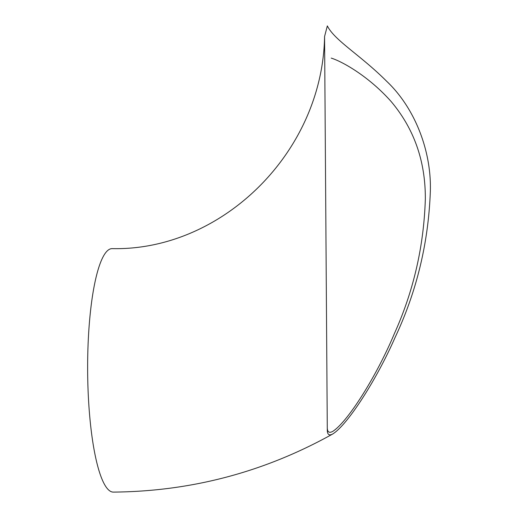 <?xml version="1.0" encoding="UTF-8"?>
<svg xmlns="http://www.w3.org/2000/svg" width="518" height="518" viewBox="0 0 518 518"><rect width="100%" height="100%" fill="white"/><g stroke="black" fill="none" stroke-linecap="round" stroke-linejoin="round"><path stroke-width="0.78" d="M332.867 433.916C264.53 472.027 191.323 491.427 113.248 492.1A121.736 25.058 -90.3 0 1 87.639 370.48A121.736 25.058 -90.3 0 1 112.153 248.627C221.568 251.042 322.597 152.706 324.572 36.487L327.337 25.9C334.628 40.559 360.256 54.882 386.661 81.274C414.296 107.356 431.436 149.883 430.361 190.812C428.535 242.586 416.75 291.524 395.007 337.626C377.039 378.736 348.096 424.255 332.867 433.916C329.15 435.936 327.298 434.641 327.292 430.037L324.572 36.487M331.216 58.1C342.035 61.402 368.512 76.081 391.096 101.476C414.141 128.814 425.55 161.357 425.33 199.1C423.853 246.238 413.584 290.961 394.528 333.268C377.052 375.174 348.174 421.438 332.809 431.358C329.474 433.203 327.648 432.29 327.331 428.632"/></g></svg>
